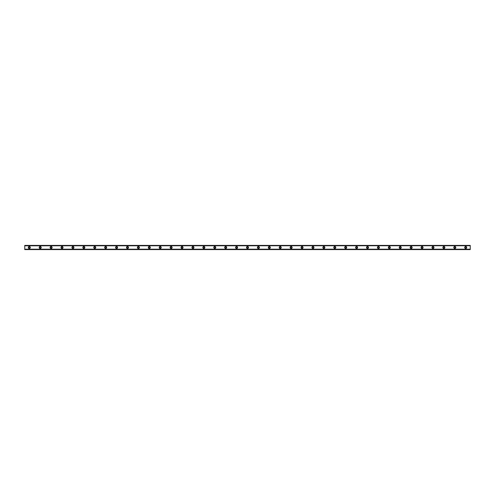 <?xml version="1.0" encoding="UTF-8"?>
<svg xmlns="http://www.w3.org/2000/svg" width="495" height="495" viewBox="0 0 495 495"><rect width="100%" height="100%" fill="white"/><g stroke="black" fill="none" stroke-linecap="round" stroke-linejoin="round"><path stroke-width="0.74" d="M29.298 248.137A0.637 0.637 0 0 1 28.661 247.5A0.637 0.637 0 0 1 29.298 246.863A0.637 0.637 0 0 1 29.935 247.5A0.637 0.637 0 0 1 29.298 248.137M465.702 248.137A0.637 0.637 0 0 1 465.065 247.5A0.637 0.637 0 0 1 465.702 246.863A0.637 0.637 0 0 1 466.339 247.5A0.637 0.637 0 0 1 465.702 248.137M454.794 248.137A0.637 0.637 0 0 1 454.156 247.5A0.637 0.637 0 0 1 454.794 246.863A0.637 0.637 0 0 1 455.431 247.5A0.637 0.637 0 0 1 454.794 248.137M443.885 248.137A0.637 0.637 0 0 1 443.248 247.5A0.637 0.637 0 0 1 443.885 246.863A0.637 0.637 0 0 1 444.522 247.5A0.637 0.637 0 0 1 443.885 248.137M432.976 248.137A0.637 0.637 0 0 1 432.339 247.5A0.637 0.637 0 0 1 432.976 246.863A0.637 0.637 0 0 1 433.608 247.5A0.637 0.637 0 0 1 432.976 248.137M422.062 248.137A0.637 0.637 0 0 1 421.424 247.5A0.637 0.637 0 0 1 422.062 246.863A0.637 0.637 0 0 1 422.699 247.5A0.637 0.637 0 0 1 422.062 248.137M411.153 248.137A0.637 0.637 0 0 1 410.516 247.5A0.637 0.637 0 0 1 411.153 246.863A0.637 0.637 0 0 1 411.791 247.5A0.637 0.637 0 0 1 411.153 248.137M400.245 248.137A0.637 0.637 0 0 1 399.607 247.5A0.637 0.637 0 0 1 400.245 246.863A0.637 0.637 0 0 1 400.882 247.5A0.637 0.637 0 0 1 400.245 248.137M389.33 248.137A0.637 0.637 0 0 1 388.699 247.5A0.637 0.637 0 0 1 389.33 246.863A0.637 0.637 0 0 1 389.967 247.5A0.637 0.637 0 0 1 389.33 248.137M378.421 248.137A0.637 0.637 0 0 1 377.784 247.5A0.637 0.637 0 0 1 378.421 246.863A0.637 0.637 0 0 1 379.059 247.5A0.637 0.637 0 0 1 378.421 248.137M367.513 248.137A0.637 0.637 0 0 1 366.875 247.5A0.637 0.637 0 0 1 367.513 246.863A0.637 0.637 0 0 1 368.15 247.5A0.637 0.637 0 0 1 367.513 248.137M356.604 248.137A0.637 0.637 0 0 1 355.967 247.5A0.637 0.637 0 0 1 356.604 246.863A0.637 0.637 0 0 1 357.242 247.5A0.637 0.637 0 0 1 356.604 248.137M345.689 248.137A0.637 0.637 0 0 1 345.058 247.5A0.637 0.637 0 0 1 345.689 246.863A0.637 0.637 0 0 1 346.327 247.5A0.637 0.637 0 0 1 345.689 248.137M334.781 248.137A0.637 0.637 0 0 1 334.144 247.5A0.637 0.637 0 0 1 334.781 246.863A0.637 0.637 0 0 1 335.418 247.5A0.637 0.637 0 0 1 334.781 248.137M323.872 248.137A0.637 0.637 0 0 1 323.235 247.5A0.637 0.637 0 0 1 323.872 246.863A0.637 0.637 0 0 1 324.51 247.5A0.637 0.637 0 0 1 323.872 248.137M312.964 248.137A0.637 0.637 0 0 1 312.326 247.5A0.637 0.637 0 0 1 312.964 246.863A0.637 0.637 0 0 1 313.595 247.5A0.637 0.637 0 0 1 312.964 248.137M302.049 248.137A0.637 0.637 0 0 1 301.412 247.5A0.637 0.637 0 0 1 302.049 246.863A0.637 0.637 0 0 1 302.686 247.5A0.637 0.637 0 0 1 302.049 248.137M291.14 248.137A0.637 0.637 0 0 1 290.503 247.5A0.637 0.637 0 0 1 291.14 246.863A0.637 0.637 0 0 1 291.778 247.5A0.637 0.637 0 0 1 291.14 248.137M280.232 248.137A0.637 0.637 0 0 1 279.595 247.5A0.637 0.637 0 0 1 280.232 246.863A0.637 0.637 0 0 1 280.869 247.5A0.637 0.637 0 0 1 280.232 248.137M269.323 248.137A0.637 0.637 0 0 1 268.686 247.5A0.637 0.637 0 0 1 269.323 246.863A0.637 0.637 0 0 1 269.954 247.5A0.637 0.637 0 0 1 269.323 248.137M258.409 248.137A0.637 0.637 0 0 1 257.771 247.5A0.637 0.637 0 0 1 258.409 246.863A0.637 0.637 0 0 1 259.046 247.5A0.637 0.637 0 0 1 258.409 248.137M247.5 248.137A0.637 0.637 0 0 1 246.863 247.5A0.637 0.637 0 0 1 247.5 246.863A0.637 0.637 0 0 1 248.137 247.5A0.637 0.637 0 0 1 247.5 248.137M236.591 248.137A0.637 0.637 0 0 1 235.954 247.5A0.637 0.637 0 0 1 236.591 246.863A0.637 0.637 0 0 1 237.229 247.5A0.637 0.637 0 0 1 236.591 248.137M225.677 248.137A0.637 0.637 0 0 1 225.046 247.5A0.637 0.637 0 0 1 225.677 246.863A0.637 0.637 0 0 1 226.314 247.5A0.637 0.637 0 0 1 225.677 248.137M214.768 248.137A0.637 0.637 0 0 1 214.131 247.5A0.637 0.637 0 0 1 214.768 246.863A0.637 0.637 0 0 1 215.405 247.5A0.637 0.637 0 0 1 214.768 248.137M203.86 248.137A0.637 0.637 0 0 1 203.222 247.5A0.637 0.637 0 0 1 203.86 246.863A0.637 0.637 0 0 1 204.497 247.5A0.637 0.637 0 0 1 203.86 248.137M192.951 248.137A0.637 0.637 0 0 1 192.314 247.5A0.637 0.637 0 0 1 192.951 246.863A0.637 0.637 0 0 1 193.588 247.5A0.637 0.637 0 0 1 192.951 248.137M182.036 248.137A0.637 0.637 0 0 1 181.405 247.5A0.637 0.637 0 0 1 182.036 246.863A0.637 0.637 0 0 1 182.674 247.5A0.637 0.637 0 0 1 182.036 248.137M171.128 248.137A0.637 0.637 0 0 1 170.49 247.5A0.637 0.637 0 0 1 171.128 246.863A0.637 0.637 0 0 1 171.765 247.5A0.637 0.637 0 0 1 171.128 248.137M160.219 248.137A0.637 0.637 0 0 1 159.582 247.5A0.637 0.637 0 0 1 160.219 246.863A0.637 0.637 0 0 1 160.856 247.5A0.637 0.637 0 0 1 160.219 248.137M149.311 248.137A0.637 0.637 0 0 1 148.673 247.5A0.637 0.637 0 0 1 149.311 246.863A0.637 0.637 0 0 1 149.942 247.5A0.637 0.637 0 0 1 149.311 248.137M138.396 248.137A0.637 0.637 0 0 1 137.758 247.5A0.637 0.637 0 0 1 138.396 246.863A0.637 0.637 0 0 1 139.033 247.5A0.637 0.637 0 0 1 138.396 248.137M127.487 248.137A0.637 0.637 0 0 1 126.85 247.5A0.637 0.637 0 0 1 127.487 246.863A0.637 0.637 0 0 1 128.125 247.5A0.637 0.637 0 0 1 127.487 248.137M116.579 248.137A0.637 0.637 0 0 1 115.941 247.5A0.637 0.637 0 0 1 116.579 246.863A0.637 0.637 0 0 1 117.216 247.5A0.637 0.637 0 0 1 116.579 248.137M105.67 248.137A0.637 0.637 0 0 1 105.033 247.5A0.637 0.637 0 0 1 105.67 246.863A0.637 0.637 0 0 1 106.301 247.5A0.637 0.637 0 0 1 105.67 248.137M94.755 248.137A0.637 0.637 0 0 1 94.118 247.5A0.637 0.637 0 0 1 94.755 246.863A0.637 0.637 0 0 1 95.393 247.5A0.637 0.637 0 0 1 94.755 248.137M83.847 248.137A0.637 0.637 0 0 1 83.209 247.5A0.637 0.637 0 0 1 83.847 246.863A0.637 0.637 0 0 1 84.484 247.5A0.637 0.637 0 0 1 83.847 248.137M72.938 248.137A0.637 0.637 0 0 1 72.301 247.5A0.637 0.637 0 0 1 72.938 246.863A0.637 0.637 0 0 1 73.576 247.5A0.637 0.637 0 0 1 72.938 248.137M62.023 248.137A0.637 0.637 0 0 1 61.392 247.5A0.637 0.637 0 0 1 62.023 246.863A0.637 0.637 0 0 1 62.661 247.5A0.637 0.637 0 0 1 62.023 248.137M51.115 248.137A0.637 0.637 0 0 1 50.478 247.5A0.637 0.637 0 0 1 51.115 246.863A0.637 0.637 0 0 1 51.752 247.5A0.637 0.637 0 0 1 51.115 248.137M40.206 248.137A0.637 0.637 0 0 1 39.569 247.5A0.637 0.637 0 0 1 40.206 246.863A0.637 0.637 0 0 1 40.844 247.5A0.637 0.637 0 0 1 40.206 248.137M29.298 246.498A1.002 1.002 0 0 0 28.295 247.5A1.002 1.002 0 0 0 29.298 248.502A1.002 1.002 0 0 0 30.294 247.5A1.002 1.002 0 0 0 29.298 246.498M465.702 246.498A1.002 1.002 0 0 0 464.706 247.5A1.002 1.002 0 0 0 465.702 248.502A1.002 1.002 0 0 0 466.705 247.5A1.002 1.002 0 0 0 465.702 246.498M454.794 246.498A1.002 1.002 0 0 0 453.791 247.5A1.002 1.002 0 0 0 454.794 248.502A1.002 1.002 0 0 0 455.796 247.5A1.002 1.002 0 0 0 454.794 246.498M443.885 246.498A1.002 1.002 0 0 0 442.883 247.5A1.002 1.002 0 0 0 443.885 248.502A1.002 1.002 0 0 0 444.881 247.5A1.002 1.002 0 0 0 443.885 246.498M432.976 246.498A1.002 1.002 0 0 0 431.974 247.5A1.002 1.002 0 0 0 432.976 248.502A1.002 1.002 0 0 0 433.973 247.5A1.002 1.002 0 0 0 432.976 246.498M422.062 246.498A1.002 1.002 0 0 0 421.066 247.5A1.002 1.002 0 0 0 422.062 248.502A1.002 1.002 0 0 0 423.064 247.5A1.002 1.002 0 0 0 422.062 246.498M411.153 246.498A1.002 1.002 0 0 0 410.151 247.5A1.002 1.002 0 0 0 411.153 248.502A1.002 1.002 0 0 0 412.156 247.5A1.002 1.002 0 0 0 411.153 246.498M400.245 246.498A1.002 1.002 0 0 0 399.242 247.5A1.002 1.002 0 0 0 400.245 248.502A1.002 1.002 0 0 0 401.241 247.5A1.002 1.002 0 0 0 400.245 246.498M389.33 246.498A1.002 1.002 0 0 0 388.334 247.5A1.002 1.002 0 0 0 389.33 248.502A1.002 1.002 0 0 0 390.332 247.5A1.002 1.002 0 0 0 389.33 246.498M378.421 246.498A1.002 1.002 0 0 0 377.425 247.5A1.002 1.002 0 0 0 378.421 248.502A1.002 1.002 0 0 0 379.424 247.5A1.002 1.002 0 0 0 378.421 246.498M367.513 246.498A1.002 1.002 0 0 0 366.51 247.5A1.002 1.002 0 0 0 367.513 248.502A1.002 1.002 0 0 0 368.515 247.5A1.002 1.002 0 0 0 367.513 246.498M356.604 246.498A1.002 1.002 0 0 0 355.602 247.5A1.002 1.002 0 0 0 356.604 248.502A1.002 1.002 0 0 0 357.6 247.5A1.002 1.002 0 0 0 356.604 246.498M345.689 246.498A1.002 1.002 0 0 0 344.693 247.5A1.002 1.002 0 0 0 345.689 248.502A1.002 1.002 0 0 0 346.692 247.5A1.002 1.002 0 0 0 345.689 246.498M334.781 246.498A1.002 1.002 0 0 0 333.779 247.5A1.002 1.002 0 0 0 334.781 248.502A1.002 1.002 0 0 0 335.783 247.5A1.002 1.002 0 0 0 334.781 246.498M323.872 246.498A1.002 1.002 0 0 0 322.87 247.5A1.002 1.002 0 0 0 323.872 248.502A1.002 1.002 0 0 0 324.868 247.5A1.002 1.002 0 0 0 323.872 246.498M312.964 246.498A1.002 1.002 0 0 0 311.961 247.5A1.002 1.002 0 0 0 312.964 248.502A1.002 1.002 0 0 0 313.96 247.5A1.002 1.002 0 0 0 312.964 246.498M302.049 246.498A1.002 1.002 0 0 0 301.053 247.5A1.002 1.002 0 0 0 302.049 248.502A1.002 1.002 0 0 0 303.051 247.5A1.002 1.002 0 0 0 302.049 246.498M291.14 246.498A1.002 1.002 0 0 0 290.138 247.5A1.002 1.002 0 0 0 291.14 248.502A1.002 1.002 0 0 0 292.143 247.5A1.002 1.002 0 0 0 291.14 246.498M280.232 246.498A1.002 1.002 0 0 0 279.229 247.5A1.002 1.002 0 0 0 280.232 248.502A1.002 1.002 0 0 0 281.228 247.5A1.002 1.002 0 0 0 280.232 246.498M269.323 246.498A1.002 1.002 0 0 0 268.321 247.5A1.002 1.002 0 0 0 269.323 248.502A1.002 1.002 0 0 0 270.32 247.5A1.002 1.002 0 0 0 269.323 246.498M258.409 246.498A1.002 1.002 0 0 0 257.412 247.5A1.002 1.002 0 0 0 258.409 248.502A1.002 1.002 0 0 0 259.411 247.5A1.002 1.002 0 0 0 258.409 246.498M247.5 246.498A1.002 1.002 0 0 0 246.498 247.5A1.002 1.002 0 0 0 247.5 248.502A1.002 1.002 0 0 0 248.502 247.5A1.002 1.002 0 0 0 247.5 246.498M236.591 246.498A1.002 1.002 0 0 0 235.589 247.5A1.002 1.002 0 0 0 236.591 248.502A1.002 1.002 0 0 0 237.588 247.5A1.002 1.002 0 0 0 236.591 246.498M225.677 246.498A1.002 1.002 0 0 0 224.681 247.5A1.002 1.002 0 0 0 225.677 248.502A1.002 1.002 0 0 0 226.679 247.5A1.002 1.002 0 0 0 225.677 246.498M214.768 246.498A1.002 1.002 0 0 0 213.772 247.5A1.002 1.002 0 0 0 214.768 248.502A1.002 1.002 0 0 0 215.771 247.5A1.002 1.002 0 0 0 214.768 246.498M203.86 246.498A1.002 1.002 0 0 0 202.857 247.5A1.002 1.002 0 0 0 203.86 248.502A1.002 1.002 0 0 0 204.862 247.5A1.002 1.002 0 0 0 203.86 246.498M192.951 246.498A1.002 1.002 0 0 0 191.949 247.5A1.002 1.002 0 0 0 192.951 248.502A1.002 1.002 0 0 0 193.947 247.5A1.002 1.002 0 0 0 192.951 246.498M182.036 246.498A1.002 1.002 0 0 0 181.04 247.5A1.002 1.002 0 0 0 182.036 248.502A1.002 1.002 0 0 0 183.039 247.5A1.002 1.002 0 0 0 182.036 246.498M171.128 246.498A1.002 1.002 0 0 0 170.131 247.5A1.002 1.002 0 0 0 171.128 248.502A1.002 1.002 0 0 0 172.13 247.5A1.002 1.002 0 0 0 171.128 246.498M160.219 246.498A1.002 1.002 0 0 0 159.217 247.5A1.002 1.002 0 0 0 160.219 248.502A1.002 1.002 0 0 0 161.222 247.5A1.002 1.002 0 0 0 160.219 246.498M149.311 246.498A1.002 1.002 0 0 0 148.308 247.5A1.002 1.002 0 0 0 149.311 248.502A1.002 1.002 0 0 0 150.307 247.5A1.002 1.002 0 0 0 149.311 246.498M138.396 246.498A1.002 1.002 0 0 0 137.4 247.5A1.002 1.002 0 0 0 138.396 248.502A1.002 1.002 0 0 0 139.398 247.5A1.002 1.002 0 0 0 138.396 246.498M127.487 246.498A1.002 1.002 0 0 0 126.485 247.5A1.002 1.002 0 0 0 127.487 248.502A1.002 1.002 0 0 0 128.49 247.5A1.002 1.002 0 0 0 127.487 246.498M116.579 246.498A1.002 1.002 0 0 0 115.576 247.5A1.002 1.002 0 0 0 116.579 248.502A1.002 1.002 0 0 0 117.575 247.5A1.002 1.002 0 0 0 116.579 246.498M105.67 246.498A1.002 1.002 0 0 0 104.668 247.5A1.002 1.002 0 0 0 105.67 248.502A1.002 1.002 0 0 0 106.666 247.5A1.002 1.002 0 0 0 105.67 246.498M94.755 246.498A1.002 1.002 0 0 0 93.759 247.5A1.002 1.002 0 0 0 94.755 248.502A1.002 1.002 0 0 0 95.758 247.5A1.002 1.002 0 0 0 94.755 246.498M83.847 246.498A1.002 1.002 0 0 0 82.844 247.5A1.002 1.002 0 0 0 83.847 248.502A1.002 1.002 0 0 0 84.849 247.5A1.002 1.002 0 0 0 83.847 246.498M72.938 246.498A1.002 1.002 0 0 0 71.936 247.5A1.002 1.002 0 0 0 72.938 248.502A1.002 1.002 0 0 0 73.934 247.5A1.002 1.002 0 0 0 72.938 246.498M62.023 246.498A1.002 1.002 0 0 0 61.027 247.5A1.002 1.002 0 0 0 62.023 248.502A1.002 1.002 0 0 0 63.026 247.5A1.002 1.002 0 0 0 62.023 246.498M51.115 246.498A1.002 1.002 0 0 0 50.119 247.5A1.002 1.002 0 0 0 51.115 248.502A1.002 1.002 0 0 0 52.117 247.5A1.002 1.002 0 0 0 51.115 246.498M40.206 246.498A1.002 1.002 0 0 0 39.204 247.5A1.002 1.002 0 0 0 40.206 248.502A1.002 1.002 0 0 0 41.209 247.5A1.002 1.002 0 0 0 40.206 246.498M24.75 245.409L470.25 245.409L24.75 245.409L470.25 245.409L24.75 245.409L24.75 249.591L470.25 249.591L24.75 249.548M24.75 249.251L470.25 249.548M470.25 249.591L24.75 249.591L470.25 249.591M24.75 245.452L470.25 245.409M470.25 245.452L24.75 245.749M24.75 245.805L470.25 245.749M470.25 245.805L470.25 249.195L24.75 249.195"/></g></svg>
